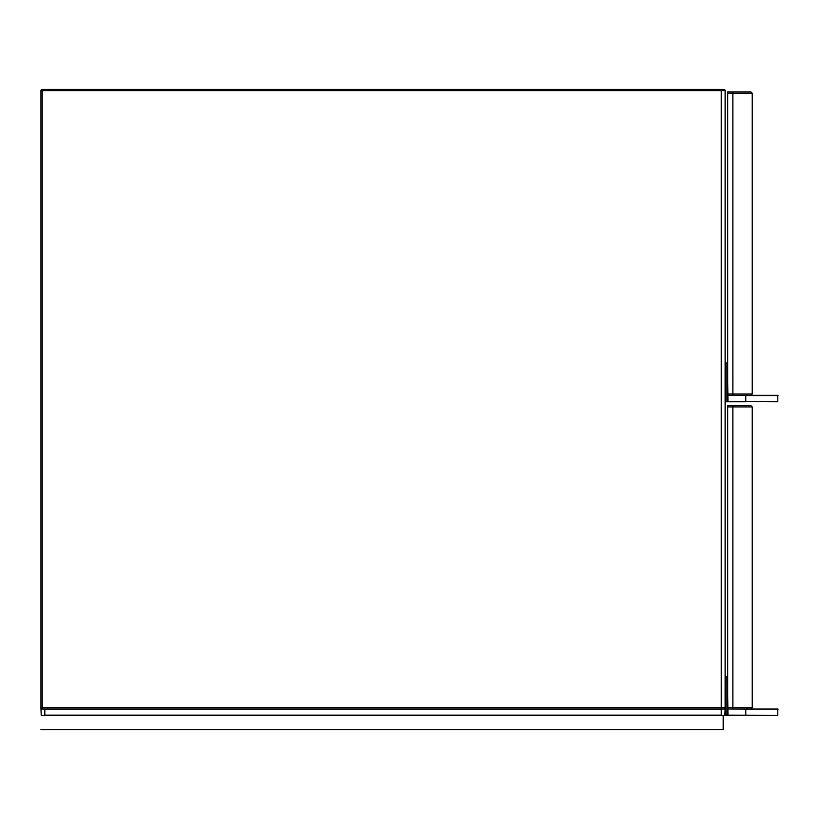 <?xml version="1.0" encoding="UTF-8"?>
<svg xmlns="http://www.w3.org/2000/svg" width="819" height="819" viewBox="0 0 819 819"><rect width="100%" height="100%" fill="white"/><g stroke="black" fill="none" stroke-linecap="round" stroke-linejoin="round"><path stroke-width="1.23" d="M727.702 93.233L727.702 394.011L732.872 394.011L732.872 93.233L727.702 93.233L727.702 91.943L750.941 91.943L752.231 93.233L750.941 91.943L752.231 93.233L752.231 394.011L750.941 395.301L727.702 395.301L727.702 394.011M750.941 395.301L752.231 394.011L732.872 394.011L732.872 395.301M725.767 363.288L725.767 401.494L725.767 363.288L727.446 363.032L726.023 363.032M777.794 395.301L745.781 395.301L777.794 395.301L777.794 401.75L727.968 401.494L727.446 363.288L726.023 363.288L726.023 401.75L745.781 401.75L726.023 401.75M727.702 395.301L745.781 395.557L727.702 395.301L727.702 401.494L727.702 395.301M727.702 401.494L725.767 401.494M723.187 729.637L723.187 715.437L723.187 729.637L40.95 729.637M727.702 406.92L727.702 707.698L732.872 707.698L732.872 406.92L727.702 406.92L727.702 405.63L750.941 405.63L752.231 406.92L750.941 405.63L752.231 406.92L752.231 707.698L750.941 708.988L727.702 708.988L727.702 707.698M750.941 708.988L752.231 707.698L732.872 707.698L732.872 708.988M725.767 676.975L725.767 715.182L725.767 676.975L727.446 676.719L726.023 676.719M777.794 708.988L745.781 708.988L777.794 708.988L777.794 715.437L727.968 715.182L727.446 676.975L726.023 676.975L726.023 715.437L745.781 715.437L726.023 715.437M727.702 708.988L745.781 709.244L727.702 708.988L727.702 715.182L727.702 708.988M727.702 715.182L725.767 715.182M721.252 89.363L723.832 89.363A1.29 1.29 0 0 1 725.122 90.653L725.122 707.698A1.29 1.29 0 0 1 723.832 708.988L42.24 708.988A1.29 1.29 0 0 1 40.95 707.698L40.95 90.653A1.29 1.29 0 0 1 42.24 89.363L721.252 89.363L721.252 90.653L42.24 90.653L42.24 89.363A1.29 1.29 0 0 0 40.95 90.653L42.24 90.653L42.24 707.698L721.252 707.698L721.252 90.653L725.122 90.653A1.29 1.29 0 0 0 723.832 89.363L721.252 89.363M721.252 708.988L725.122 709.244L724.866 715.437L41.206 715.437L40.95 707.698A1.29 1.29 0 0 0 42.24 708.988L724.866 708.988L721.252 708.988L721.252 707.698L725.122 707.698A1.29 1.29 0 0 1 723.832 708.988M725.122 709.244L725.122 707.698M40.95 709.244L44.82 708.988M723.187 715.437L721.252 715.437M732.872 91.943L732.872 93.233L752.231 93.233M746.242 395.301L747.276 394.011M778.05 395.557L745.781 395.557L745.781 401.75M732.872 405.63L732.872 406.92L752.231 406.92M746.242 708.988L747.276 707.698M778.05 709.244L745.781 709.244L745.781 715.437M723.832 89.363A1.29 1.29 0 0 1 725.122 90.653A1.29 1.29 0 0 0 723.832 89.363M40.95 707.698L42.24 707.698L42.24 708.988M44.82 715.437L41.206 715.437M44.82 715.182L44.82 709.244L721.252 709.244L721.252 715.182L44.82 715.182"/></g></svg>
